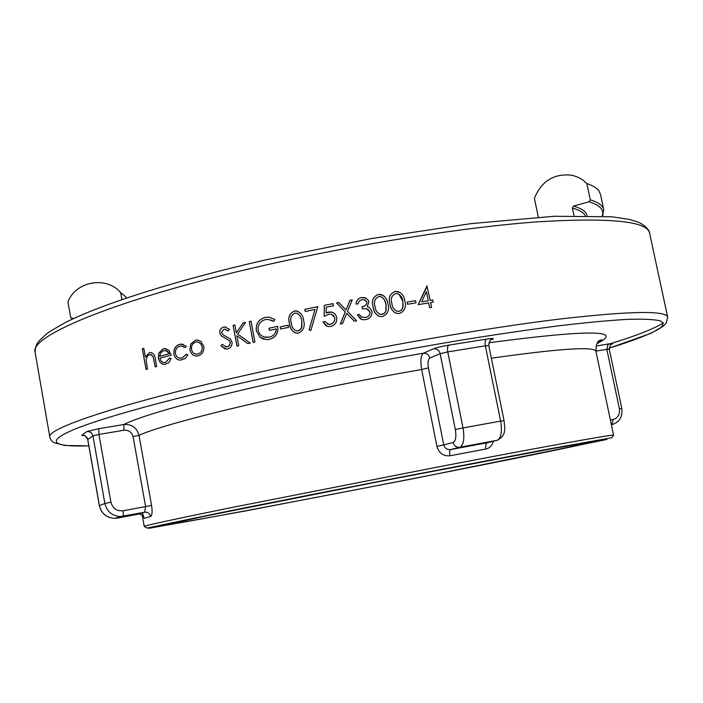 <?xml version="1.0" encoding="UTF-8"?>
<svg xmlns="http://www.w3.org/2000/svg" width="703" height="703" viewBox="0 0 703 703"><rect width="100%" height="100%" fill="white"/><g stroke="black" fill="none" stroke-linecap="round" stroke-linejoin="round"><path stroke-width="1.05" d="M269.592 339.312C275.884 337.449 278.564 333.125 277.65 326.35L269.029 328.248L269.434 330.401L276.217 328.899C275.945 333.336 273.652 336.087 269.346 337.132L266.516 337.37C262.14 337.027 259.337 334.672 258.098 330.331C257.72 324.786 260.154 321.192 265.409 319.557L268.274 319.434L273.695 321.35L274.978 319.478L269.012 317.167L265.066 317.404C258.616 319.39 255.699 323.863 256.314 330.823L260.101 337.308L266.252 339.646L269.592 339.312M175.425 353.547C175.179 349.681 176.664 347.229 179.889 346.21L181.506 346.008L185.135 347.59L186.313 346.271L181.611 344.11L179.678 344.338C175.46 345.709 173.527 348.969 173.878 354.136C174.906 358.047 177.156 360.05 180.627 360.138L185.232 358.539L187.886 354.83L186.348 354.171L182.068 358.038L180.741 358.205C178.044 358.187 176.268 356.632 175.425 353.547M189.889 349.848C190.856 353.758 193.097 355.832 196.603 356.061L198.228 355.832C202.332 354.409 204.186 351.236 203.791 346.315L200.935 341.421L197.227 340.024L195.355 340.243L190.724 344.048L189.951 349.857C190.706 353.152 192.508 355.191 195.372 355.964M236.849 335.709L238.73 345.762L236.973 346.166L233.088 325.366L234.837 324.944L236.322 332.862L243.018 323.02L245.549 322.422L237.632 334.03L250.233 343.108L247.86 343.653L236.849 335.709L247.887 343.644M251.024 321.157L254.952 342.036L253.159 342.44L249.24 321.57L251.024 321.157M288.133 325.199L288.546 327.343L280.629 329.057L280.216 326.913L288.133 325.199M324.329 305.339L333.081 303.626L324.329 305.339L324.171 316.288L328.653 314.267L330.841 314.171L333.398 315.375L334.698 317.879C335.023 321.201 333.565 323.336 330.313 324.294L328.705 324.364L324.883 321.464L322.976 321.851L325.937 325.7L327.985 326.508L330.621 326.473C335.146 325.225 337.15 322.264 336.64 317.58C335.999 314.513 334.162 312.642 331.122 311.947L326.201 312.967L328.582 312.035M333.073 303.591L333.494 305.743L326.236 307.193L326.148 312.949M366.957 302.167C366.606 304.794 364.971 306.288 362.054 306.649L362.476 308.802L366.456 308.714L370.042 311.991C370.068 315.041 368.513 316.868 365.367 317.475L361.518 317.027L359.251 314.443L357.309 314.812L360.367 318.775L363.02 319.742L365.753 319.645C370.147 318.591 372.212 315.858 371.957 311.447L369.927 307.958L367.221 306.605L368.917 301.807L367.959 299.742L364.936 297.712L361.491 297.545C358.099 298.406 356.298 300.603 356.087 304.144L358.038 303.775L359.295 301.077L361.94 299.689L364.172 299.689L367.001 302.185C366.65 304.812 365.015 306.306 362.098 306.666L362.511 308.793M382.555 316.517C387.81 314.206 389.611 310.076 387.951 304.118C387.467 299.61 385.226 296.429 381.228 294.557L378.214 294.452C373.029 296.789 371.316 300.91 373.082 306.833C373.495 311.614 375.841 314.839 380.147 316.526L382.555 316.517M430.649 302.562L431.616 307.387L429.621 307.721L428.663 302.896L418.162 304.663L426.923 286.051L430.218 300.427L432.776 300.005L433.206 302.141L430.649 302.562M415.605 300.656L416.035 302.808L407.538 304.267L407.116 302.114L415.605 300.656L407.151 302.141L407.573 304.258M399.445 313.476C404.7 311.192 406.51 307.079 404.866 301.13C404.383 296.71 402.195 293.538 398.302 291.613L395.086 291.437C389.884 293.696 388.161 297.8 389.919 303.766C390.341 308.468 392.652 311.693 396.852 313.441L399.445 313.476M342.528 323.556L340.305 323.986L345.243 311.886L336.509 302.914L338.723 302.475L346.025 309.97L349.997 300.286L352.238 299.856L347.475 311.455L356.606 320.823L354.365 321.253L346.684 313.371L342.528 323.556M309.039 329.935L314.997 309.478L305.243 311.499L304.83 309.346L317.8 306.666L310.84 330.498L309.039 329.935M298.52 333.073C303.555 330.551 305.26 326.368 303.617 320.524C303.151 315.7 300.779 312.501 296.499 310.928L294.302 311.007C289.337 313.547 287.729 317.721 289.469 323.521C289.856 328.565 292.299 331.79 296.807 333.178L298.52 333.073M219.793 333.081L221.445 335.972L229.213 340.516L230.285 342.387L229.811 344.918L227.552 346.702L226.322 346.895L222.297 344.365L220.874 345.806L226.243 349.092L227.552 348.952C230.76 347.923 232.254 345.612 232.034 342.01L230.233 338.855L223.255 334.944L221.498 332.572L223.818 329.259L224.846 329.171L228.08 331.016L229.415 329.356L225.039 326.957L223.616 327.088C220.821 327.958 219.547 329.953 219.793 333.081L221.507 335.99L229.275 340.533L230.347 342.405L229.354 345.612L227.614 346.711L225.663 346.825M165.521 362.432L164.511 362.581C162.165 362.484 160.653 361.026 159.959 358.196L171.233 355.129L168.905 350.322L164.915 348.565L163.281 348.785L158.904 352.915L158.377 358.266C159.309 362.203 161.391 364.259 164.625 364.444L168.852 362.695L171.145 358.521L169.599 358.038L165.592 362.44L163.755 362.537M151.242 352.598L150.46 352.537C153.289 352.941 154.906 355.068 155.31 358.917L156.69 366.491L155.178 366.904L153.131 356.614L150.416 354.453L147.683 355.683L146.075 359.681L147.525 369.049L146.057 369.47L142.322 348.776L143.781 348.345L145.363 357.071L149.467 352.721L145.363 357.071M150.46 352.537L149.396 352.704M133.087 436.668C131.769 432.064 128.711 429.92 123.913 430.245L98.938 434.436L110.925 502.223C112.682 508.462 116.786 511.301 123.236 510.756L145.591 506.591L144.642 512.259L145.275 512.179C148.113 512.25 149.897 513.691 150.627 516.494C152.164 515.413 152.472 511.705 151.567 505.369L139.001 435.333L133.087 436.668L145.591 506.591L151.567 505.369M429.876 358.047C428.065 359.356 427.582 362.634 428.417 367.889L443.751 444.929L453.18 442.468C455.746 441.053 456.458 436.756 455.316 429.559L440.148 353.706L429.876 358.047C428.865 354.646 426.703 353.029 423.399 353.205C293.125 375.367 151.584 409.963 123.851 424.515C131.786 424.032 136.839 427.635 139.001 435.333C166.883 422.266 299.583 390.666 421.651 369.506C420.209 360.797 420.789 355.358 423.399 353.205L433.558 348.767C436.844 347.519 441.932 346.307 448.813 345.129L486.52 339.101C485.167 340.041 484.78 342.282 485.351 345.832L447.758 351.904L463.005 427.934L500.633 421.115L485.351 345.832L488.805 345.595C489.64 337.625 492.135 340.129 492.39 339.197L491.142 339.734M143.271 516.169L144.282 518.269L142.709 515.413L139.73 514.095C142.7 515.29 143.957 516.134 143.5 516.608L142.481 512.847M488.014 442.574L497.003 440.359L459.727 447.301L450.605 449.577L487.284 442.758C485.826 443.575 485.351 445.658 485.887 449.024C489.78 448.083 492.258 445.5 493.313 441.273M436.915 446.361C438.927 453.145 443.277 456.273 449.955 455.764C449.384 452.372 449.577 450.324 450.535 449.604L450.087 449.656C446.827 449.7 444.718 448.127 443.751 444.929L436.915 446.361L421.651 369.506L428.417 367.889M74.58 318.125L72.383 318.512L70.652 317.334L67.945 301.956C75.599 281.147 106.399 275.761 120.644 292.606L127.006 297.87M120.644 292.606L121.9 299.601M538.313 217.174L534.385 198.316C541.459 181.172 553.753 173.456 571.284 175.17C577.286 176.356 582.462 179.142 586.829 183.527L590.283 199.837L589.114 201.779L573.543 206.076L572.391 208.009L574 215.636M70.652 317.334L72.479 319.1M602.453 216.085L603.754 209.731L600.45 194.213L598.859 190.812C596.794 188 592.778 185.574 586.829 183.527M603.754 209.731C602.954 205.733 598.473 202.438 590.283 199.837M72.383 318.512L72.778 318.96M602.12 216.067C604.518 210.083 600.186 205.32 589.114 201.779M413.232 478.585C300.506 500.668 171.971 524.921 165.187 525.053L204.626 516.248L379.058 481.573L553.779 448.382L593.64 441.774C589.009 443.611 504.165 460.79 413.232 478.585M138.289 514.165L144.695 512.241L123.324 516.248L117.41 518.085L138.289 514.165L144.642 512.259L120.345 516.529C112.076 515.905 106.918 511.564 104.879 503.497L92.945 435.851L87.778 439.542L99.404 505.624L104.879 503.497L110.925 502.223M83.868 435.57L81.768 435.333L86.803 431.545L98.807 428.681L123.851 424.515L123.913 430.245M487.39 442.732L450.605 449.577L459.235 447.363C456.115 447.345 454.103 445.711 453.18 442.468M418.206 304.654L427.336 286.016M428.663 302.896L429.647 307.712M430.218 300.427L432.784 300.032M426.422 291.692L421.633 301.859L428.268 300.779L426.422 291.692L428.268 300.779M421.633 301.859L428.232 300.752M399.989 292.378L395.121 291.464C389.91 293.722 388.188 297.826 389.954 303.784C390.358 307.633 392.089 310.656 395.148 312.853M403.135 306.895L401.202 310.401L399.119 311.332L397.3 311.28C393.979 309.847 392.169 307.229 391.887 303.406C390.402 298.793 391.633 295.515 395.578 293.573L397.722 293.696C400.789 295.278 402.511 297.861 402.889 301.464L402.749 308.195L401.51 310.085L399.119 311.332M398.97 294.241L402.924 301.482M399.084 311.306L397.3 311.28M402.889 301.464L403.1 306.877M382.88 295.242L378.258 294.478C373.065 296.798 371.351 300.919 373.126 306.851C373.521 310.788 375.305 313.837 378.478 316.007M385.982 304.461L386.193 309.891L385.499 312.053L383.548 313.925L380.525 314.346C377.142 312.958 375.314 310.331 375.042 306.455C373.548 301.886 374.769 298.59 378.706 296.596L380.675 296.666C383.838 298.186 385.613 300.787 385.982 304.461L385.842 311.209L384.62 313.107L382.239 314.373M381.931 297.158L384.453 299.829L386.017 304.487M382.204 314.355L380.525 314.346M357.309 314.812L359.268 314.469M365.367 317.475L361.755 317.141M370.042 311.991L370.086 312.009C370.103 315.058 368.548 316.886 365.411 317.501M367.739 309.135L370.086 312.009M365.296 300.102L367.001 302.185M361.491 297.545L361.535 297.562C358.135 298.432 356.333 300.629 356.14 304.135M366.087 298.186L361.535 297.562M367.994 306.833L367.265 306.613M357.352 314.83L361.57 319.373M340.366 323.978L345.287 311.904L336.552 302.931L338.749 302.501M346.025 309.97L350.041 300.313L352.221 299.891M354.391 321.245L346.684 313.371M324.224 316.253L324.373 305.366M322.976 321.851L324.9 321.491M330.313 324.294L327.572 324.109M334.698 317.879L334.751 317.897C335.067 321.218 333.609 323.362 330.357 324.311M331.983 314.469L334.751 317.897M332.642 312.387L328.626 312.062M323.029 321.869L327.123 326.271M304.83 309.346L305.287 311.491M309.092 329.953L314.997 309.478M304.882 309.364L317.782 306.701M297.852 311.271L294.355 311.025C289.39 313.547 287.782 317.721 289.522 323.538C289.9 327.87 291.877 331.008 295.453 332.941M302.009 326.368L300.207 329.918L296.938 330.972C293.45 329.769 291.587 327.15 291.332 323.108C289.864 318.626 291.016 315.304 294.777 313.143L296.2 313.09C299.548 314.408 301.394 317.018 301.736 320.902L301.64 327.668L300.489 329.593L298.221 330.92M297.22 313.353C299.926 315.032 301.455 317.554 301.789 320.928M298.169 330.902L296.938 330.972M301.736 320.902L301.956 326.35M280.216 326.913L280.673 329.048M280.269 326.93L288.142 325.225M276.217 328.899L276.279 328.916C275.989 333.363 273.695 336.113 269.398 337.15L264.284 337.018M269.029 328.248L277.65 326.377M260.101 337.308L263.933 339.303M256.314 330.823L260.154 337.326M265.066 317.404L265.128 317.422C258.651 319.426 255.734 323.898 256.375 330.841M269.012 317.167L265.128 317.422M270.857 319.988L273.704 321.333M269.082 328.266L269.486 330.384M249.24 321.57L253.212 342.431M249.301 321.587L251.033 321.183M233.088 325.366L237.034 346.157M233.15 325.384L234.846 324.979M236.322 332.862L243.08 323.037L245.523 322.466M220.874 345.806L222.333 344.408M223.616 327.088L223.677 327.106C220.874 327.985 219.6 329.979 219.854 333.09M226.032 327.115L223.677 327.106M225.487 329.285L228.097 330.99M220.944 345.823L225.109 348.969M198.431 340.182L195.425 340.261L190.794 344.057L189.951 349.857M197.947 353.996L196.629 354.145C193.958 353.987 192.262 352.423 191.524 349.435C191.172 345.7 192.56 343.257 195.689 342.097L197.051 341.939C199.696 342.212 201.392 343.811 202.121 346.746L202.183 346.764C202.517 350.498 201.102 352.915 197.947 353.996L196.62 354.145M197.956 342.053L200.698 343.679L202.183 346.764M202.121 346.746C202.455 350.489 201.04 352.897 197.877 353.987M182.534 346.113L185.161 347.563M182.068 358.038L179.608 358.126M186.409 354.198L182.139 358.047M173.878 354.136L173.94 354.145C174.731 357.458 176.55 359.426 179.397 360.05M179.678 344.338L179.74 344.356C175.522 345.727 173.588 348.987 173.94 354.145M183.105 344.277L179.74 344.356M169.669 358.055L165.592 362.44M165.987 348.67L163.351 348.802L158.975 352.924L158.447 358.284C159.186 361.623 160.89 363.653 163.562 364.382M159.792 356.324L169.335 353.714L167.173 351.008L163.694 350.595L160.723 352.88L159.792 356.324L169.405 353.732L165.882 350.525M153.131 356.614L155.24 366.887M150.925 354.488L153.201 356.623M142.322 348.776L146.119 369.453M150.53 352.546L149.467 352.721M142.393 348.785L143.79 348.372M649.572 233.071C647.296 221.199 610.063 217.447 537.865 221.814C465.702 227.025 360.709 243.458 266.006 264.978C117.612 298.494 28.261 336.324 35.15 352.502C35.071 347.739 36.433 343.829 39.21 340.779L46.354 334.092C48.665 332.15 54.939 328.336 65.203 322.659C100.714 304.469 174.66 280.664 266.261 259.75L370.833 238.669L471.195 223.607L554.377 216.269L612.067 216.796L629.326 219.441L636.698 221.612C645.943 224.784 650.372 232.139 649.572 233.071L667.709 317.273C666.506 310.295 629.985 310.946 558.147 319.232C486.265 328.029 380.859 346.184 285.286 366.588C135.521 398.443 44.157 428.215 49.878 437.363C50.669 439.955 52.18 441.748 54.412 442.749L64.764 445.474L88.824 445.869M607.313 344.646C635.433 336.096 654.141 328.819 663.447 322.818M610.38 420.007L613.157 419.498C617.999 418.013 620.072 414.436 619.387 408.777L606.838 349.312L595.907 351.14M150.627 516.494L144.282 518.269M597.304 343.134L601.821 339.734C600.924 340.568 596.021 338.626 595.959 351.395C594.685 346.254 559.825 348.521 491.371 358.205M485.887 449.024L449.955 455.764M142.217 515.053L144.247 526.415C144.405 525.668 172.938 519.491 229.837 507.9L440.895 466.405C547.901 445.904 615.775 433.795 613.57 435.192L595.959 351.395M609.167 348.178C633.517 340.604 650.301 334.092 659.528 328.626C663.764 325.313 663.984 322.712 660.205 320.814C653.922 319.382 643.025 318.89 627.533 319.347C609.334 320.392 586.654 322.51 559.5 325.7C529.974 329.522 497.188 334.329 461.133 340.138C404.33 349.663 346.588 360.586 287.905 372.906C187.332 394.304 108.104 415.684 75.766 428.786C43.551 441.906 53.85 447.09 88.815 445.834M490.756 340.024L492.434 339.338C494.657 338.266 492.689 338.187 486.52 339.101M597.067 343.556C624.747 329.804 588.71 329.54 488.937 342.765M596.1 345.999L608.095 344.004C612.77 343.275 614 343.319 611.795 344.154L611.197 344.356M585.204 215.584C583.595 212.534 579.325 210.012 572.391 208.009M587.04 215.601C586.328 211.7 581.829 208.527 573.543 206.076M415.596 478.233L606.944 439.463L604.018 439.129L550.115 448.76L329.874 490.966L223.993 512.021L160.732 525.123L148.851 528.34L245.417 510.967L415.596 478.233M611.373 424.735L611.953 424.603L613.157 419.498M497.97 440.078L497.276 440.28C501.195 437.899 502.311 431.51 500.633 421.115L504.06 420.622L488.805 345.595M455.316 429.559L463.005 427.934C464.701 438.435 463.69 444.867 459.99 447.222L497.276 440.28C507.162 434.946 504.569 427.811 504.06 420.622M613.42 424.217L611.953 424.603C619.563 422.169 622.84 416.774 621.786 408.417L619.387 408.777M99.413 505.668L99.404 505.624C101.39 513.506 106.434 517.751 114.527 518.348L117.41 518.085L116.918 517.601M87.796 439.656L87.778 439.542C86.926 436.519 84.922 435.122 81.768 435.333M86.803 431.545C90.028 431.326 92.075 432.767 92.945 435.851L98.938 434.436L98.807 428.681M123.236 510.756L123.324 516.248L114.527 518.348C106.39 517.76 101.329 513.533 99.343 505.659L87.726 439.603C84.281 433.215 83.13 436.273 82.603 435.526L84.246 435.517M433.558 348.767C436.923 348.591 439.12 350.235 440.148 353.706L447.758 351.904C447.187 348.319 447.539 346.061 448.813 345.129M492.434 339.338L490.984 339.848M611.355 344.25L611.795 344.154M621.786 408.417L609.264 349.092L606.838 349.312L608.095 344.004M35.15 352.502L49.878 437.363M72.664 319.013L71.434 318.178M602.251 216.076L603.077 214.837M609.167 348.196L650.89 333.336L663.412 326.087L666.365 322.888L667.709 317.273M144.247 526.415L146.901 528.058L149.062 527.672L243.256 508.128L388.109 479.604L539.676 450.693L609.536 438.162L611.751 437.697L613.57 435.192M609.264 349.092C610.248 344.734 611.232 343.002 612.216 343.908L611.294 344.294"/></g></svg>
